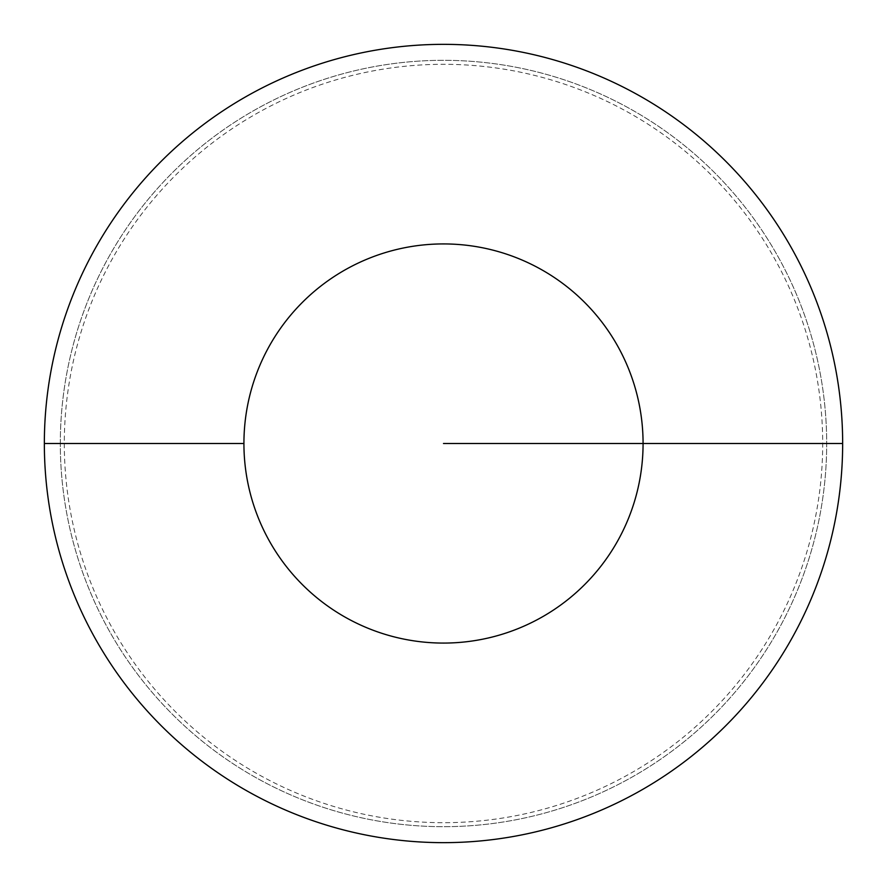 <?xml version="1.0" encoding="UTF-8"?>
<svg xmlns="http://www.w3.org/2000/svg" width="887" height="887" viewBox="0 0 887 887"><rect width="100%" height="100%" fill="white"/><g stroke="black" fill="none" stroke-linecap="round" stroke-linejoin="round"><path stroke-width="0.67" stroke-dasharray="4.43 3.33" d="M60.316 443.5A383.184 383.184 0 0 1 443.5 60.316A383.184 383.184 0 0 1 826.684 443.5A383.184 383.184 0 0 1 443.5 826.684A383.184 383.184 0 0 1 60.316 443.5A383.184 383.184 0 0 1 443.5 60.316A383.184 383.184 0 0 1 826.684 443.5A383.184 383.184 0 0 1 443.5 826.684A383.184 383.184 0 0 1 60.316 443.5M44.35 443.5A399.15 399.15 0 0 0 443.5 842.65A399.15 399.15 0 0 0 842.65 443.5A399.15 399.15 0 0 1 443.5 842.65A399.15 399.15 0 0 1 44.35 443.5A399.15 399.15 0 0 1 443.5 44.35A399.15 399.15 0 0 1 842.65 443.5A399.15 399.15 0 0 0 443.5 44.35A399.15 399.15 0 0 0 44.35 443.5A399.15 399.15 0 0 0 443.5 842.65A399.15 399.15 0 0 0 842.65 443.5A399.15 399.15 0 0 0 443.5 44.35A399.15 399.15 0 0 0 44.35 443.5M64.307 443.5A379.192 379.192 0 0 0 443.5 822.692A379.192 379.192 0 0 0 822.692 443.5A379.192 379.192 0 0 0 443.5 64.307A379.192 379.192 0 0 0 64.307 443.5"/><path stroke-width="1.33" d="M643.075 443.5A199.575 199.575 0 0 0 443.5 243.925A199.575 199.575 0 0 0 243.925 443.5A199.575 199.575 0 0 0 443.5 643.075A199.575 199.575 0 0 0 643.075 443.5L842.65 443.5A399.15 399.15 0 0 0 443.5 44.35A399.15 399.15 0 0 0 44.35 443.5A399.15 399.15 0 0 0 443.5 842.65A399.15 399.15 0 0 0 842.65 443.5L443.5 443.5M243.925 443.5L44.35 443.5"/></g></svg>
